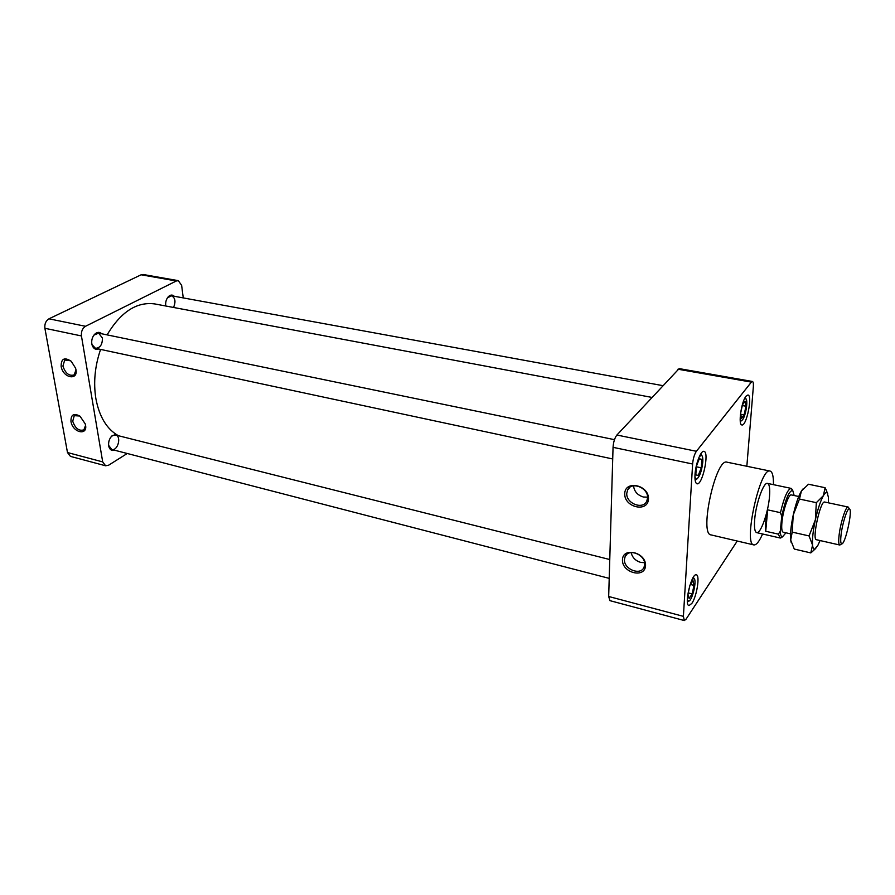 <?xml version="1.0" encoding="UTF-8"?>
<svg xmlns="http://www.w3.org/2000/svg" width="895" height="895" viewBox="0 0 895 895"><rect width="100%" height="100%" fill="white"/><g stroke="black" fill="none" stroke-linecap="round" stroke-linejoin="round"><path stroke-width="1.34" d="M647.555 497.15L643.404 497.016C637.509 495.192 634.219 491.467 633.537 485.84M644.534 562.686L640.675 562.407C635.439 560.751 632.273 557.473 631.154 552.562M647.555 497.967C648.528 487.809 631.411 481.029 627.608 489.979L626.78 493.279C625.874 503.46 643.113 510.195 646.816 501.021L647.555 497.967M644.657 564.51C645.608 554.71 628.491 547.874 625.113 556.623L624.453 559.453C623.569 569.265 640.764 576.067 644.076 567.128L644.657 564.51M624.732 493.637C625.023 479.709 649.177 485.012 648.472 499.007C647.913 512.924 624.106 507.387 624.732 493.637M622.461 559.822C622.719 546.599 646.212 552.349 645.552 565.618C645.026 578.819 621.846 572.867 622.461 559.822M762.596 533.979C759.228 541.576 756.309 545.223 753.836 544.91C742.995 544.697 760.157 466.698 770.08 471.061C772.452 471.822 773.582 476.353 773.448 484.654M769.487 496.826C768.223 512.6 760.571 534.158 756.667 532.626C754.731 531.887 754.071 527.547 754.675 519.592C755.861 503.628 763.692 481.745 767.496 483.401C769.487 484.206 770.147 488.67 769.487 496.826M737.245 541.028L686.04 619.217L684.317 620.548L683.4 616.353L692.618 464.002L613.053 447.332C613.433 441.985 614.708 437.879 616.901 435.026L679.16 368.606L752.415 381.471L751.364 382.12L677.962 369.21M684.317 620.548L609.92 600.646L608.678 596.484L613.053 447.332M616.901 435.026L696.388 451.281C694.386 454.28 693.133 458.52 692.618 464.002M696.388 451.281L751.364 382.12M746.844 466.273L753.344 386.752C753.556 383.541 753.254 381.773 752.415 381.471M770.08 471.061L727.009 462.178C715.855 457.602 698.961 534.36 711.01 534.897L753.836 544.91M746.05 396.183L747.94 394.986C752.807 395.21 746.475 426.523 741.888 424.957C737.983 425.058 741.362 401.508 746.05 396.183M695.001 474.742C695.504 464.214 700.886 450.23 703.94 451.371C709.668 451.818 702.407 485.672 696.992 483.77C695.404 483.21 694.744 480.201 695.001 474.742M691.88 603.375L688.993 605.579C683.836 605.087 691.589 572.766 696.355 574.836C700.17 575.116 696.813 596.428 691.88 603.375M733.106 540.065L732.076 539.819M740.165 419.733L741.418 420.739L742.503 419.822C745.725 416.007 748.265 400.154 745.859 398.745L744.304 399.226M745.177 401.273L745.971 406.229L744.092 414.956L741.396 418.468L740.668 413.087L742.47 404.741L745.177 401.273M742.291 405.547L745.971 406.229M740.836 414.34L744.092 414.956M694.934 477.415L696.657 479.172C699.689 476.778 701.736 471.061 702.788 462.01C702.989 458.52 702.631 456.338 701.747 455.443L699.442 456.361M696.344 466.407L699.286 458.755L701.825 459.381L701.288 467.817L698.245 475.402L695.818 474.909L696.344 466.407M699.252 458.844L701.825 459.381M696.321 466.776L701.288 467.817M695.818 474.887L698.245 475.402M687.338 599.807L688.714 601.16C692.227 600.769 697.048 580.62 694.117 578.606L692.282 579.143M689.105 598.486L687.964 594.358L689.933 585.263L693.01 580.71L694.005 585.375L692.171 593.888L689.105 598.486M690.459 584.469L694.005 585.375M688.289 592.893L692.171 593.888M118.431 435.731C106.807 429.197 99.278 416.768 95.843 398.443C93.326 382.389 94.904 366.055 100.587 349.408M107.076 334.875C120.926 311.807 136.845 301.492 154.835 303.942L651.806 397.391M91.749 343.3L92.073 344.72L95.508 348.323C100.195 347.987 102.489 344.541 102.399 338.008L98.629 333.13L94.053 335.054L93.203 336.218M127.247 453.485L108.653 465.187L105.599 465.78L102.701 461.898L81.445 335.949L44.895 328.286C44.459 323.934 45.813 320.779 48.956 318.821L141.13 274.787L143.122 274.485L178.295 280.661L176.349 280.974L141.13 274.787M105.599 465.78L70.459 456.383L67.483 452.534L44.895 328.286M61.14 366.312C61.106 358.593 64.474 356.915 71.242 361.289L75.549 368.136C79.621 381.001 63.064 378.775 61.14 366.312M70.973 421.467C70.794 414.575 73.815 412.83 80.035 416.231L85.215 423.861C88.929 436.111 72.775 433.281 70.973 421.467M48.956 318.821L85.506 326.295C82.407 328.308 81.053 331.53 81.445 335.949M85.506 326.295L176.349 280.974M183.251 297.912L181.629 285.326L178.295 280.661M173.518 307.455C175.957 301.716 175.286 297.822 171.504 295.764L167.399 297.89M108.608 445.285L111.685 449.458C117.737 451.371 121.832 436.234 115.6 435.015L112.591 435.585L110.812 437.174M165.754 306L165.72 305.743C165.374 302.163 166.235 299.165 168.305 296.726C170.43 294.679 172.422 294.533 174.29 296.279M114.549 450.196C111.897 451.013 110.029 449.916 108.933 446.896L108.687 445.822C108.261 441.951 109.335 438.651 111.909 435.921L116.07 434.332M98.595 348.983C95.642 349.956 93.494 348.726 92.163 345.28L91.827 343.915C91.38 340.346 92.219 337.236 94.355 334.573C96.94 331.944 99.39 331.676 101.717 333.768M79.744 416.018L74.274 415.66L72.719 421.209C75.247 428.436 78.973 431.312 83.895 429.857L85.54 425.416M70.66 360.786L64.72 360.025L62.918 366.066C65.38 373.327 69.094 376.292 74.084 374.938L75.963 370.082M781.995 537.157L780.171 538.007L778.393 534.158L765.717 531.261C765.124 526.137 765.773 518.999 767.675 509.848L780.462 512.667L781.749 516.325C785.441 499.253 789.099 490.617 792.724 490.426L794.156 495.528M780.462 512.667C784.109 497.318 787.656 489.218 791.09 488.379L792.388 489.912M785.955 532.805L782.51 536.832C781.212 536.978 780.474 535.12 780.295 531.261L778.393 534.158M841.076 534.74C842.374 523.239 847.554 507.32 849.433 508.897C852.935 509.725 845.26 544.585 841.747 543.869C840.64 543.657 840.416 540.614 841.076 534.74M840.696 544.507L839.723 545.01C838.626 544.529 838.425 541.229 839.107 535.12C840.472 522.904 845.932 505.921 848.08 507.017L848.751 507.89M790.531 533.845L783.159 532.178C781.816 531.641 781.402 528.363 781.928 522.333C782.968 510.295 788.708 493.738 791.348 494.924L798.743 496.501M780.295 531.261L781.749 516.325M765.717 531.261L767.675 509.848M815.781 548.411L810.803 552.909L794.29 549.071L790.677 540.088L792.22 532.122L793.227 515.017L799.459 499.052L801.417 491.031L808.487 484.24L825.089 487.697L827.797 493.906M810.803 552.909L812.559 545.1L809.058 535.926L792.22 532.122M809.058 535.926L815.345 519.883L816.341 502.666L799.459 499.052M816.341 502.666L823.389 495.662L825.089 487.697M828.378 502.822L828.39 497.117L827.137 492.843C826.208 492.06 824.955 493 823.389 495.662C820.491 500.92 817.817 508.986 815.345 519.883C813.04 530.802 812.112 539.204 812.559 545.1C812.884 548.064 813.611 549.396 814.763 549.094L817.761 545.592L820.077 540.546M816.486 539.73L816.162 539.64C812.134 538.454 820.29 501.39 824.44 502.005L824.776 502.05M802.837 489.084L801.417 491.031C798.407 496.21 795.677 504.209 793.227 515.017C790.934 525.846 790.084 534.203 790.677 540.088L791.124 542.28M608.678 596.484L683.4 616.353M67.483 452.534L102.701 461.898M627.608 489.979L629.845 487.327M625.113 556.623L626.981 554.218M745.859 398.745L745.11 397.604M741.418 420.739L740.288 421.523M701.747 455.443L700.774 453.888M696.657 479.172L695.135 480.201M694.117 578.606L693.334 577.264M688.714 601.16L687.416 601.977M74.274 415.66L74.9 415.314M64.72 360.025L65.346 359.7M108.843 446.303L108.933 446.896M92.073 344.72L92.163 345.28M792.724 490.426L791.493 488.558M756.667 532.626L780.171 538.007M767.496 483.401L791.09 488.379M782.51 536.832L780.619 538.018M849.433 508.897L848.203 507.062M841.747 543.869L839.857 545.021M816.229 539.674L839.723 545.01M824.519 501.994L848.08 507.017M95.508 348.323L612.717 458.967M98.629 333.13L614.473 439.669M111.685 449.458L609.215 578.371M115.6 435.015L609.763 559.532M171.504 295.764L662.725 385.622M814.763 549.094L812.291 551.756M827.137 492.843L826.063 489.543"/></g></svg>
